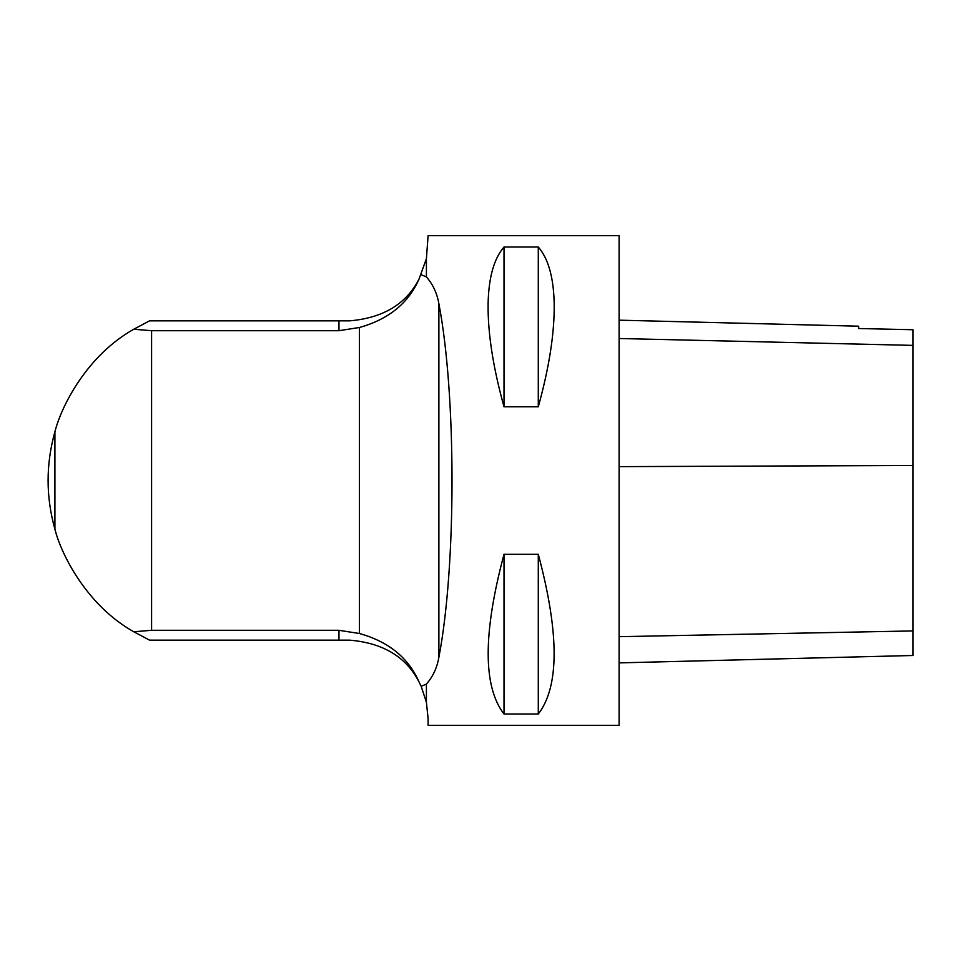 <?xml version="1.0" encoding="UTF-8"?>
<svg xmlns="http://www.w3.org/2000/svg" width="961" height="961" viewBox="0 0 961 961"><rect width="100%" height="100%" fill="white"/><g stroke="black" fill="none" stroke-linecap="round" stroke-linejoin="round"><path stroke-width="1.44" d="M428.101 718.516L428.101 725.375L619.1 725.375L619.1 235.625L428.101 235.625L426.408 258.677L426.408 276.912C432.943 284.396 437.099 293.333 438.877 303.724C456.391 394.755 456.391 566.245 438.877 657.276C437.123 667.631 432.967 676.568 426.408 684.088L426.408 702.323L428.101 718.516L426.408 702.323L421.17 686.298L426.408 684.088M488.104 303.724C488.656 277.525 493.954 258.617 504.008 247.013L538.292 247.013C548.335 258.617 553.644 277.525 554.197 303.724C554.593 332.734 549.284 367.09 538.292 406.791L504.008 406.791C493.005 367.09 487.707 332.734 488.104 303.724M504.008 554.293L538.292 554.293C559.398 633.383 559.398 686.622 538.292 714.023L504.008 714.023C482.902 686.622 482.902 633.383 504.008 554.293L504.008 714.023M426.408 258.677L419.068 278.99C408.449 303.195 388.556 319.364 359.414 327.485L338.957 330.704L151.586 330.704L133.783 329.239C87.043 355.378 61.24 406.275 54.909 431.813C45.816 464.271 45.816 496.729 54.909 529.187C61.252 554.701 87.019 605.622 133.783 631.761L149.568 640.158L338.957 640.158L338.957 630.296L151.586 630.296L151.586 330.704M338.957 630.296L359.414 633.515C388.508 641.576 408.389 657.744 419.068 682.01L421.17 686.298M421.17 274.702L426.408 276.912M419.068 278.99C406.299 304.012 383.187 317.959 349.732 320.842L149.568 320.842L133.783 329.239M338.957 640.158L349.732 640.158C383.103 642.981 406.215 656.94 419.068 682.01M133.783 631.761L151.586 630.296M619.1 662.886L912.95 655.498L912.95 329.731L858.593 328.518L858.593 326.187L619.1 320.169M912.95 329.731L858.593 328.518M538.292 554.293L538.292 714.023M538.292 247.013L538.292 406.791M504.008 247.013L504.008 406.791M359.414 633.515L359.414 327.485M438.877 657.276L438.877 303.724M54.909 529.187L54.909 431.813M338.957 320.842L338.957 330.704M912.95 630.933L619.1 636.675M912.95 465.484L619.1 466.638M912.95 345.383L619.1 338.5"/></g></svg>

